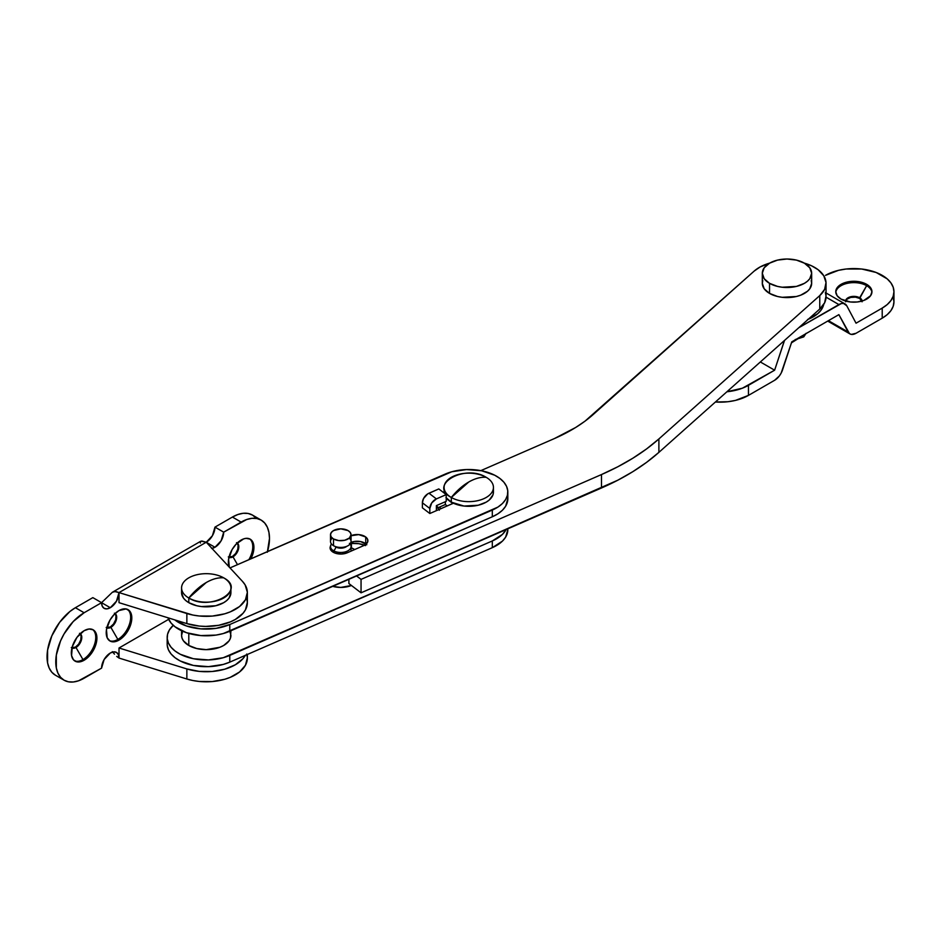 <?xml version="1.0" encoding="UTF-8"?>
<svg xmlns="http://www.w3.org/2000/svg" width="941" height="941" viewBox="0 0 941 941"><rect width="100%" height="100%" fill="white"/><g stroke="black" fill="none" stroke-linecap="round" stroke-linejoin="round"><path stroke-width="1.41" d="M754.2 271.067A39.063 22.549 180 0 1 769.656 263.115L760.187 266.926L754.2 271.067L584.996 421.168L575.692 427.473L554.402 438.565L480.851 470.629L554.402 438.565A164.487 94.959 180 0 0 593.312 414.416L754.2 271.067M804.308 263.115A39.063 22.549 180 0 1 818.152 269.738L811.671 265.856L803.767 262.962M826.045 283.335L826.045 296.768A39.063 22.549 0 0 1 819.764 309.024L819.764 295.592L658.888 438.941L658.888 452.374L819.764 309.024L658.888 452.374A242.613 140.068 0 0 1 601.487 487.991L601.487 474.558L601.487 487.991L361.05 592.818L617.802 480.204L632.881 471.629L646.608 462.337L658.888 452.374L658.888 438.941A242.613 140.068 180 0 1 601.487 474.558L361.05 579.385L361.05 592.818L348.899 583.538L348.899 579.315L348.899 583.538L361.05 592.818L361.05 579.385L356.568 575.963L361.05 579.385L601.487 474.558L617.802 466.771L632.881 458.196L646.608 448.904L658.888 438.941L819.764 295.592L824.634 289.334L826.022 282.523L823.787 275.784L818.152 269.738A39.063 22.549 180 0 1 826.045 283.335A39.063 22.549 180 0 1 819.764 295.592L819.764 309.024L824.634 302.767L826.022 295.956L825.351 292.533M349.429 543.38L358.839 543.698L365.508 545.604M364.543 545.204A18.914 10.916 180 0 0 351.405 543.416L351.405 547.85L351.405 543.416A6.164 3.564 180 0 1 350.499 543.439M366.167 544.074A10.692 6.175 0 0 0 365.72 543.71L365.72 536.993A10.692 6.175 180 0 1 367.884 540.722A10.692 6.175 180 0 1 363.638 545.639L366.414 543.851L367.778 541.569L367.543 539.169L365.72 536.993L358.674 534.606L350.746 535.794M507.822 492.072A39.063 22.549 180 0 0 499.942 478.487L494.743 475.229L481.604 470.771L466.513 469.559L451.751 471.77L230.016 567.905L445.222 474.076A39.063 22.549 180 0 1 499.942 478.487L503.929 482.251L506.576 486.403L507.764 490.779L507.458 495.189L505.658 499.495L502.447 503.506L497.93 507.081L229.78 624.53L216.065 628.365L200.845 628.87L186.447 625.977L174.744 619.872A39.063 22.549 180 0 0 229.78 624.53L492.308 510.069L492.308 516.785L223.252 633.552L216.065 635.081L200.845 635.587L186.447 632.693L175.073 626.835L171.074 623.06L167.98 617.778A39.063 22.549 0 0 0 229.78 631.246L229.78 624.53L229.78 631.246L492.308 516.785A39.063 22.549 0 0 0 507.822 498.789L507.822 492.072A39.063 22.549 180 0 1 492.308 510.069L492.308 516.785L497.93 513.786L502.447 510.222L505.658 506.199L507.822 498.706M429.825 513.515L452.786 503.506L446.222 498.483L452.786 503.506L436.389 510.657L436.389 505.623L436.389 510.657L429.825 513.515L422.391 507.834L429.825 513.515L429.825 508.481L429.825 513.515M330.691 545.839L330.432 549.426L332.255 551.591L335.372 553.19L341.407 554.037L347.229 552.802L363.638 545.639L347.229 552.802A10.692 6.175 180 0 1 336.019 553.402A10.692 6.175 180 0 1 330.091 547.874A10.692 6.175 180 0 1 330.526 546.133M447.198 505.94L445.352 504.529L436.389 508.446L445.352 504.529L447.198 505.94M366.814 544.745L360.709 541.604L354.51 541.463L350.746 542.51M445.352 501.706L445.352 504.529L445.352 501.706M351.064 535.664A10.692 6.175 180 0 1 365.72 536.993L365.72 543.71A10.692 6.175 0 0 0 350.934 542.428M436.389 505.623L446.222 501.33L446.222 494.613L438.788 488.932L446.222 494.613L436.389 498.906L428.955 493.225L438.788 488.932L427.673 493.907L423.497 498.589L422.391 502.8L429.825 508.481A8.222 5.364 -52.6 0 1 436.389 498.906L431.743 502.894L429.825 508.481L422.391 502.8L422.391 507.834L422.391 502.8A8.222 5.364 127.4 0 1 428.955 493.225L436.389 498.906L446.222 494.613L446.222 501.33L436.389 505.623M167.239 645.432L168.439 649.808L171.074 653.96L175.073 657.724L180.26 660.982L193.399 665.44L208.502 666.651L223.252 664.44L229.78 662.135L229.78 655.418A39.063 22.549 180 0 1 188.835 657.606A39.063 22.549 180 0 1 167.18 637.422A39.063 22.549 180 0 1 173.262 625.33L169.356 630.011L167.557 634.305L167.239 638.727L168.439 643.091L171.074 647.243L175.073 651.007L180.26 654.266L193.399 658.724L208.502 659.935L223.252 657.724L492.308 540.957L502.447 534.394L506.117 529.571A39.063 22.549 180 0 1 492.308 540.957L492.308 547.674A39.063 22.549 -0 0 0 507.822 529.677L507.822 528.818M167.18 637.422L167.18 644.138A39.063 22.549 0 0 0 188.835 664.322A39.063 22.549 0 0 0 229.78 662.135L229.78 655.418L492.308 540.957L492.308 547.674L229.78 662.135L492.308 547.674L502.447 541.11L505.658 537.088L507.822 529.595M236.52 542.663L238.12 545.192L237.791 549.262L235.638 553.508L232.415 556.507L232.992 556.837A8.222 4.752 -60 0 1 228.969 557.295A8.222 4.752 120 0 0 232.992 556.837L237.497 564.647L232.992 556.837A8.222 4.752 120 0 0 238.344 549.673A8.222 4.752 120 0 0 237.191 543.051A8.222 4.752 -60 0 1 238.344 549.673A8.222 4.752 -60 0 1 232.992 556.837L232.415 556.507A8.222 4.752 120 0 0 237.591 549.85A8.222 4.752 120 0 0 237.12 543.122M249.577 538.852A18.091 10.445 -60 0 1 248.836 559.707A18.091 10.445 120 0 0 249.577 538.852M229.192 567.023A18.091 10.445 -60 0 1 241.131 540.052A18.091 10.445 -60 0 1 250.177 539.158A18.091 10.445 -60 0 1 250.859 558.813L253.682 550.461L252.953 542.345L250.188 539.158L246.036 538.346L243.637 538.899L236.238 544.004L232.086 549.603L228.592 559.189L229.322 567.305M114.402 613.179L115.99 615.696L115.661 619.766L113.52 624.012L110.297 627.012L110.873 627.353A8.222 4.752 -60 0 1 106.851 627.8A8.222 4.752 120 0 0 110.873 627.353L117.848 639.433A18.091 10.445 -60 0 1 109.403 640.633A18.091 10.445 120 0 0 117.848 639.433L119.013 640.103A18.091 10.445 -60 0 1 109.968 640.997A18.091 10.445 -60 0 1 107.192 626.506A18.091 10.445 -60 0 1 119.013 610.556L126.118 608.945L129.646 610.98L131.811 617.943L130.834 624.165L126.118 633.516L121.507 638.386L116.519 641.268L111.908 641.715L109.968 640.997L107.192 637.81L106.462 629.694L109.968 620.107L114.12 614.508L119.013 610.556A18.091 10.445 -60 0 1 128.058 609.662A18.091 10.445 -60 0 1 130.834 624.165A18.091 10.445 -60 0 1 119.013 640.103L117.848 639.433A18.091 10.445 120 0 0 129.505 624.024A18.091 10.445 120 0 0 127.458 609.356A18.091 10.445 -60 0 1 129.505 624.024A18.091 10.445 -60 0 1 117.848 639.433L110.873 627.353A8.222 4.752 120 0 0 116.225 620.178A8.222 4.752 120 0 0 115.073 613.556A8.222 4.752 -60 0 1 116.225 620.178A8.222 4.752 -60 0 1 110.873 627.353L110.297 627.012A8.222 4.752 120 0 0 115.472 620.354A8.222 4.752 120 0 0 114.99 613.626M79.514 633.317L81.102 635.834L80.773 639.904L78.632 644.162L75.398 647.161L75.986 647.49A8.222 4.752 -60 0 1 71.951 647.949A8.222 4.752 120 0 0 75.986 647.49L82.961 659.582A18.091 10.445 -60 0 1 74.515 660.782A18.091 10.445 120 0 0 82.961 659.582L84.125 660.253A18.091 10.445 -60 0 1 75.08 661.147A18.091 10.445 -60 0 1 72.304 646.643A18.091 10.445 -60 0 1 84.125 630.705L89.019 629L93.171 629.811L95.947 632.999L96.676 641.115L93.171 650.702L89.019 656.3L84.125 660.253L77.009 661.864L73.48 659.829L71.575 655.606L72.304 646.643L77.009 637.292L84.125 630.705A18.091 10.445 -60 0 1 93.171 629.811A18.091 10.445 -60 0 1 95.947 644.303A18.091 10.445 -60 0 1 84.125 660.253L82.961 659.582A18.091 10.445 120 0 0 94.618 644.162A18.091 10.445 120 0 0 92.571 629.505A18.091 10.445 -60 0 1 94.618 644.162A18.091 10.445 -60 0 1 82.961 659.582L75.986 647.49A8.222 4.752 120 0 0 81.326 640.315A8.222 4.752 120 0 0 80.173 633.705A8.222 4.752 -60 0 1 81.326 640.315A8.222 4.752 -60 0 1 75.986 647.49L75.398 647.161A8.222 4.752 120 0 0 80.585 640.492A8.222 4.752 120 0 0 80.103 633.775M267.326 552.238L269.491 538.464L268.938 532.383L267.326 527.183L264.703 523.031L261.186 520.102L256.881 518.515L251.988 518.315L246.671 519.526L223.687 532.159L214.971 527.125L212.407 535.723L206.244 542.239L242.507 581.409A41.122 23.737 180 0 1 247.365 592.595A41.122 23.737 180 0 1 186.859 613.532L119.013 592.595A12.339 7.128 -60 0 1 110.297 607.71L101.569 602.675L112.379 592.254L114.508 591.477L119.013 592.595L206.244 542.239L214.971 547.274L206.244 542.239L242.507 581.409L245.131 584.879L247.365 592.301L245.448 599.77L239.567 606.51L230.333 611.838L224.734 613.803L212.278 616.084L199.21 615.99L192.87 615.049L119.013 592.595L119.013 602.675L119.013 592.595L116.461 601.193L110.297 607.71A12.339 7.128 -60 0 1 104.122 608.321A12.339 7.128 -60 0 1 101.569 602.675L110.297 607.71L106.956 608.862L104.122 608.321L102.228 606.145L101.569 602.675L92.841 597.629L101.569 602.675L84.125 612.744L73.269 621.495L64.082 633.905L60.553 640.903L56.319 655.148L56.319 667.922L57.93 673.121L60.553 677.273L64.082 680.202L68.375 681.79L73.269 681.99L78.597 680.778L101.569 668.145L104.122 659.547L110.297 653.03L113.626 651.866L116.461 652.419L118.354 654.595L119.013 658.065L119.013 647.996L168.639 619.343L119.013 647.996L186.859 668.933L199.21 671.392L212.278 671.474L224.734 669.204L235.321 664.781L242.978 658.665L245.448 655.171M255.987 517.997L252.459 515.068A40.087 23.149 120 0 0 232.415 517.056L241.131 522.09L223.687 532.159L221.135 540.757L214.971 547.274A12.339 7.128 -60 0 1 211.948 548.391M245.342 655.348A41.122 23.737 180 0 1 186.859 668.933L119.013 647.996L119.013 658.065L116.708 656.395L119.013 658.065L186.859 679.002L119.013 658.065A12.339 7.128 -60 0 0 116.461 652.419A12.339 7.128 -60 0 0 106.956 655.724A12.339 7.128 -60 0 0 101.569 668.145L84.125 678.214A40.087 23.149 -60 0 1 64.082 680.202A40.087 23.149 -60 0 1 57.93 648.067A40.087 23.149 -60 0 1 84.125 612.744L101.569 602.675L112.379 592.254L115.59 591.442L119.013 592.595L206.244 542.239L201.892 541.028L200.409 541.44L200.421 543.039M201.056 541.157L206.244 542.239A12.339 7.128 120 0 0 214.971 527.125L223.687 532.159A12.339 7.128 -60 0 1 214.971 547.274L211.631 548.438M261.186 520.102L252.459 515.068L248.165 513.48L243.26 513.28L237.944 514.492L232.415 517.056L214.971 527.125L232.415 517.056L241.131 522.09A40.087 23.149 -60 0 1 261.186 520.102A40.087 23.149 -60 0 1 267.526 551.555M84.125 612.744L75.398 607.71L92.841 597.629L75.398 607.71A40.087 23.149 120 0 0 49.203 643.032A40.087 23.149 120 0 0 55.354 675.168L51.826 672.239L49.203 668.086L47.591 662.876L47.591 650.113L51.826 635.869L59.648 622.319L69.869 611.532L75.398 607.71L84.125 612.744M114.496 654.16L112.367 651.666L114.496 654.16M247.365 654.466L247.365 658.065A41.122 23.737 0 0 1 186.859 679.002L186.859 668.933L186.859 679.002L192.87 680.519L199.21 681.46L212.278 681.555L224.734 679.273L230.333 677.308L239.567 671.98L245.448 665.24L247.365 657.783L246.754 654.007M228.992 557.19A8.222 4.752 120 0 0 232.415 556.507L228.298 556.907M106.874 627.706A8.222 4.752 120 0 0 110.297 627.012L106.18 627.424M71.975 647.843A8.222 4.752 120 0 0 75.398 647.161L71.293 647.561M246.754 598.605L247.365 602.381L245.448 609.839L242.978 613.344L235.321 619.46L230.333 621.907L218.665 625.306L205.738 626.412L199.21 626.059L186.859 623.612L119.013 602.675L186.859 623.612L186.859 613.532L186.859 623.612A41.122 23.737 0 0 0 247.365 602.675L247.365 592.595M112.379 592.254L113.438 591.748M845.63 301.802L847.018 299.156L850.711 297.415L855.463 297.144L859.674 298.438L866.649 285.688L866.649 284.335A18.091 10.445 180 0 1 871.954 291.722A18.091 10.445 180 0 1 860.78 301.379A18.091 10.445 180 0 1 841.066 299.109L850.323 301.967L857.392 301.967L863.909 300.414L870.578 295.721L871.954 291.722L871.601 289.687L866.649 284.335L860.78 282.077L850.323 281.477L843.806 283.041L837.137 287.734L835.761 291.722L837.137 295.721L841.066 299.109A18.091 10.445 180 0 1 835.761 291.722A18.091 10.445 180 0 1 846.935 282.077A18.091 10.445 180 0 1 866.649 284.335L866.649 285.688A18.091 10.445 0 0 0 847.476 283.3A18.091 10.445 0 0 0 835.796 292.392A18.091 10.445 180 0 1 847.476 283.3A18.091 10.445 180 0 1 866.649 285.688L859.674 297.768A8.222 4.752 0 0 0 850.782 296.721A8.222 4.752 0 0 0 845.63 301.026A8.222 4.752 180 0 1 850.782 296.721A8.222 4.752 180 0 1 859.674 297.768L859.674 298.438A8.222 4.752 0 0 0 851.311 297.285A8.222 4.752 0 0 0 845.736 301.061M893.95 291.722L893.95 301.802A40.087 23.149 0 0 1 882.211 318.164L856.039 333.279L882.211 318.164L882.211 308.095A40.087 23.149 180 0 0 893.95 291.722A40.087 23.149 180 0 0 869.202 270.338A40.087 23.149 180 0 0 825.504 275.36L838.513 270.338L846.041 269.02L861.674 269.02L876.13 272.478L887.198 278.865L890.904 282.865L893.185 287.205L893.95 291.722L893.185 296.239L890.904 300.579L887.198 304.59L882.211 308.095L856.039 323.198L882.211 308.095L882.211 318.164L887.198 314.659L890.904 310.659L893.185 306.319L893.95 301.802L893.185 297.285M760.352 361.967L774.619 370.201L742.378 388.198L726.911 391.762A40.087 23.149 180 0 0 748.46 385.316L774.619 370.201L784.523 340.43A12.339 7.128 -60 0 0 783.888 342.112L774.619 370.201L760.352 361.967M715.419 402.007L727.922 401.725L735.45 400.407L748.46 395.385L774.619 380.282L748.46 395.385L748.46 385.316L748.46 395.385A40.087 23.149 0 0 1 715.419 402.007M861.98 301.061A8.222 4.752 0 0 0 859.674 298.438L862.085 301.802M856.039 333.279L851.358 334.408L849.488 333.643L838.878 314.635L791.781 341.842L781.171 373.083L779.301 376.012L774.619 380.282A12.339 7.128 -60 0 0 782.524 369.931L791.781 341.842L838.878 314.635L848.147 332.044L828.445 320.669L848.147 332.044A12.339 7.128 -60 0 0 849.876 333.89A12.339 7.128 -60 0 0 856.039 333.279M845.053 303.955A12.339 7.128 -60 0 0 838.878 304.566L826.045 297.156L838.878 304.566L798.791 327.715L841.313 303.567L843.559 303.437L846.782 305.801L856.039 323.198L846.782 305.801A12.339 7.128 -60 0 0 845.053 303.955L826.045 292.98M783.124 341.677L783.888 342.112L783.124 341.677M859.674 297.768A8.222 4.752 180 0 1 862.085 301.026A8.222 4.752 0 0 0 859.674 297.768M866.649 285.688A18.091 10.445 180 0 1 871.919 292.404A18.091 10.445 0 0 0 866.649 285.688M230.921 592.595L229.039 598.053L226.757 600.511L223.687 602.675L215.689 605.757L201.433 606.569L196.798 605.757L188.8 602.675A24.678 14.244 0 0 1 181.578 592.595L183.448 598.053L185.73 600.511L188.8 602.675L188.8 597.994A24.678 14.244 180 0 1 181.578 587.925A24.678 14.244 180 0 1 196.798 574.763A24.678 14.244 180 0 1 223.687 577.845A24.678 14.244 0 0 0 188.8 577.845A24.678 14.244 0 0 0 188.8 597.994A49.344 28.489 -60 0 1 206.244 582.526A49.344 28.489 -60 0 1 223.687 577.845A24.678 14.244 180 0 1 230.921 587.925A24.678 14.244 180 0 1 215.689 601.087A24.678 14.244 180 0 1 188.8 597.994L188.8 602.675A24.678 14.244 0 0 0 215.689 605.757A24.678 14.244 0 0 0 230.921 592.595L230.921 587.925M188.8 597.994C210.219 611.615 247.271 590.219 223.687 577.845C218.288 577.409 212.466 578.962 206.244 582.526L188.8 597.994M182.66 631.223L181.578 635.41L182.048 638.186L183.448 640.856L188.8 645.479L188.8 633.422L188.8 645.479A24.678 14.244 0 0 0 215.689 648.561A24.678 14.244 0 0 0 230.921 635.41L229.827 631.223M181.578 630.729L181.578 635.41A24.678 14.244 0 0 0 188.8 645.479L196.798 648.561L206.244 649.655L219.947 647.243L223.687 645.479L229.039 640.856L230.439 638.186L230.921 630.752M350.099 544.016A10.28 5.94 180 0 1 346.688 551.391A10.28 5.94 180 0 1 333.514 550.72A3.082 1.776 120 0 0 335.702 546.944A7.199 4.152 0 0 0 346.77 546.321A7.199 4.152 180 0 1 335.702 546.944A3.082 1.776 -60 0 1 333.514 550.72A10.28 5.94 180 0 1 331.479 544.016A10.28 5.94 180 0 0 330.503 546.533A10.28 5.94 180 0 0 333.514 550.72L333.514 552.402L333.514 550.72A10.28 5.94 180 0 0 344.724 552.014A10.28 5.94 180 0 0 351.064 546.533A10.28 5.94 180 0 0 350.099 544.016M332.302 538.134A10.28 5.94 0 0 0 333.514 545.686A10.28 5.94 0 0 0 344.724 546.98A10.28 5.94 0 0 0 351.064 541.498L351.064 534.782A10.28 5.94 180 0 1 344.724 540.263A10.28 5.94 180 0 1 333.514 538.97L333.514 545.686L333.514 538.97L331.291 537.052L330.503 534.782L331.291 532.512L333.514 530.583L340.783 528.842L348.052 530.583A10.28 5.94 180 0 1 351.064 534.782L349.334 538.076L344.724 540.263L338.784 540.605L333.514 538.97A10.28 5.94 180 0 1 330.503 534.782A10.28 5.94 180 0 1 336.854 529.289A10.28 5.94 180 0 1 348.052 530.583L350.287 532.512L351.064 534.782M330.503 534.782L330.503 541.498A10.28 5.94 0 0 0 333.514 545.686A10.28 5.94 0 0 0 347.3 546.086A10.28 5.94 0 0 0 349.346 538.205M332.726 586.361A18.502 10.68 0 0 0 351.44 585.478L340.783 587.431L332.726 586.361M353.875 549.05A18.502 10.68 180 0 1 354.686 549.544L351.064 547.721A18.502 10.68 180 0 1 353.875 549.05M445.963 497.53L451.315 502.153L451.315 497.471A24.678 14.244 0 0 0 486.203 497.471A24.678 14.244 0 0 0 486.203 477.322A49.344 28.489 120 0 0 468.759 482.004A49.344 28.489 120 0 0 451.315 497.471L451.315 502.153A24.678 14.244 0 0 0 478.204 505.235A24.678 14.244 0 0 0 493.437 492.072L493.437 487.403A24.678 14.244 180 0 1 478.204 500.565A24.678 14.244 180 0 1 451.315 497.471A24.678 14.244 180 0 1 444.093 487.403A24.678 14.244 180 0 1 459.326 474.24A24.678 14.244 180 0 1 486.203 477.322A24.678 14.244 180 0 1 493.437 487.403M444.093 492.072L444.14 493.013A24.678 14.244 0 0 1 444.093 492.072L444.093 487.403M446.222 497.871A24.678 14.244 0 0 0 451.315 502.153L463.948 506.046L478.204 505.235L486.203 502.153L489.273 499.989L492.966 494.848L493.437 492.072M486.203 477.322C464.783 463.713 427.732 485.097 451.315 497.471L468.759 482.004C474.993 478.44 480.804 476.887 486.203 477.322M769.538 283.335L769.538 293.404A24.678 14.244 0 0 0 796.427 296.497A24.678 14.244 0 0 0 811.66 283.335L809.778 288.781L807.496 291.251L800.685 295.18L796.427 296.497L782.171 297.297L777.537 296.497L769.538 293.404L769.538 283.335L777.537 286.417L782.171 287.228L796.427 286.417L804.426 283.335L807.496 281.171L809.778 278.712L811.66 273.255A24.678 14.244 180 0 1 796.427 286.417A24.678 14.244 180 0 1 769.538 283.335A24.678 14.244 180 0 1 762.304 273.255L764.186 278.712L769.538 283.335M804.426 263.186A24.678 14.244 180 0 1 811.66 273.255L809.778 267.809L804.426 263.186L796.427 260.104L786.982 259.01L777.537 260.104L769.538 263.186L764.186 267.809L762.304 273.255A24.678 14.244 180 0 1 777.537 260.104A24.678 14.244 180 0 1 804.426 263.186M762.304 273.255L762.304 283.335A24.678 14.244 0 0 0 769.538 293.404L764.186 288.781L762.304 283.335L762.786 280.547M811.177 280.547L811.66 283.335L811.66 273.255M797.639 338.96L791.44 342.877L797.639 338.96M808.26 319.281A37.005 21.372 0 0 0 823.704 304.461L821.175 309.977L817.753 313.671L807.543 319.564M439.506 507.081L440.87 508.693A31.865 18.397 180 0 1 439.506 507.081M437.506 506.74L439.318 510.198M437.918 507.775A31.865 18.397 0 0 0 438.894 509.563M796.039 339.372L803.767 336.854L803.767 334.914L803.767 336.854L805.837 333.714M806.061 333.314L803.767 336.854L795.216 339.572M64.082 680.202L55.354 675.168M112.461 592.207L200.457 541.404M849.829 333.867L827.715 321.093M181.578 592.595L181.578 587.925M351.064 551.12L351.064 546.533M330.503 549.568L330.503 546.533"/></g></svg>
